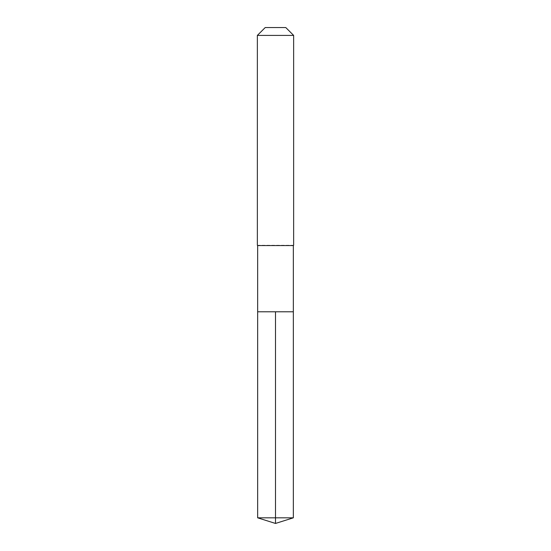 <?xml version="1.0" encoding="UTF-8"?>
<svg xmlns="http://www.w3.org/2000/svg" width="551" height="551" viewBox="0 0 551 551"><rect width="100%" height="100%" fill="white"/><g stroke="black" fill="none" stroke-linecap="round" stroke-linejoin="round"><path stroke-width="0.41" stroke-dasharray="2.75 2.07" d="M293.339 311.783L257.661 311.783L293.339 311.783M293.339 245.567L257.661 245.567M257.358 245.264L293.642 245.264M293.642 35.409L257.358 35.409M265.217 27.55L285.783 27.55M257.661 517.823L275.5 517.823L275.5 311.783M293.339 517.823L275.5 517.823L275.5 523.45"/><path stroke-width="0.83" d="M257.661 311.783L257.661 245.567L293.339 245.567L293.339 311.783L257.661 311.783L275.5 311.783L275.5 517.823L275.5 311.783L293.339 311.783L293.339 517.823L257.661 517.823L257.661 311.783L257.661 517.823L275.5 523.45L275.5 517.823L275.5 523.45L257.661 517.823M293.339 245.567L257.661 245.567M293.642 35.409L285.783 27.55L265.217 27.55L257.358 35.409L293.642 35.409L293.642 245.264M257.358 35.409L257.358 245.264M275.5 523.45L293.339 517.823"/></g></svg>
